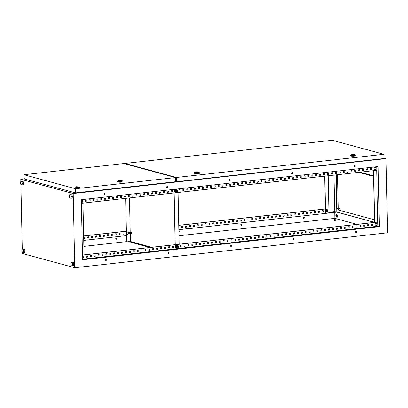 <?xml version="1.0" encoding="UTF-8"?>
<svg xmlns="http://www.w3.org/2000/svg" width="408" height="408" viewBox="0 0 408 408"><rect width="100%" height="100%" fill="white"/><g stroke="black" fill="none" stroke-linecap="round" stroke-linejoin="round"><path stroke-width="0.61" d="M82.538 258.06A1.147 0.994 105.2 0 0 84.002 256.897A1.147 0.994 105.2 0 0 82.498 256.066M375.069 224.385A1.147 0.994 105.2 0 0 377.074 224.165A1.147 0.994 105.2 0 0 375.069 224.385M374.881 167.428A1.147 0.994 -74.8 0 1 374.926 169.692A1.147 0.994 -74.8 0 1 374.881 167.428M81.518 200.241A1.127 0.974 -74.8 0 0 81.33 200.343A1.147 0.994 -74.8 0 1 82.834 201.18A1.147 0.994 -74.8 0 1 81.376 202.343M326.492 212.104A1.27 1.097 -74.8 0 1 327.114 209.641A1.27 1.097 -74.8 0 1 327.16 209.656M327.512 211.869A1.27 1.097 -74.8 0 1 325.778 210.809A1.27 1.097 -74.8 0 1 327.935 210.431M326.834 211.931L326.012 211.002L326.446 210.069L327.282 210.125A0.898 0.775 -74.8 0 1 327.323 211.89A0.898 0.775 -74.8 0 1 327.282 210.125L326.793 210.166L326.359 211.099L326.834 211.931L327.731 211.834L328.165 210.895L327.695 210.064M326.359 211.099L326.012 211.002M326.793 210.166L326.446 210.069M327.359 211.553A0.536 0.464 105.2 0 0 327.333 210.492A0.536 0.464 105.2 0 0 327.359 211.553M327.4 211.477A0.449 0.388 105.2 0 0 327.379 210.589A0.449 0.388 105.2 0 0 327.4 211.477M125.628 198.375L126.541 241.888L130.392 241.485L130.223 233.483L131.708 233.845L130.279 233.453L128.51 233.646M126.608 241.908L125.7 198.364M130.223 233.483L128.494 233.677M128.454 232.443L130.198 232.249L129.479 197.941M131.595 233.855A0.627 0.301 -96.4 0 0 131.651 233.861A0.627 0.301 -96.4 0 0 131.886 233.264A0.627 0.301 -96.4 0 0 131.57 232.621L130.198 232.249M130.392 241.485L151.633 247.299M157.636 248.931L156.662 248.666M150.195 247.457L128.974 241.684L149.828 247.498M168.137 252.481L168.932 252.695M128.974 241.684L130.412 241.526M178.056 192.52L179.138 244.224M175.231 244.662L174.15 192.953M174.078 192.964L175.16 244.667M168.886 252.542L168.249 252.368M156.978 249.303L156.672 249.222M127.607 232.03A1.147 0.994 -74.8 0 1 127.658 234.299A1.147 0.994 -74.8 0 1 127.607 232.03C128.928 232.631 128.943 233.396 127.648 234.309C126.312 233.692 126.291 232.927 127.592 232.014M177.22 244.994A1.601 1.382 105.2 0 0 176.327 248.074A1.601 1.382 105.2 0 0 176.384 248.084M178.118 245.764A1.601 1.382 105.2 0 0 175.466 246.865A1.601 1.382 105.2 0 0 177.332 248.003M176.394 247.477L176.368 246.151L177.368 245.376L176.873 245.239L175.868 246.019L175.899 247.345L176.96 247.768A1.163 1.005 105.2 0 0 177.934 245.667A1.163 1.005 105.2 0 0 176.96 247.768L175.899 247.345M177.205 246.284A0.536 0.464 105.2 0 0 177.694 247.146A0.536 0.464 105.2 0 0 177.205 246.284M177.368 245.376L178.398 245.927L178.464 246.6L178.429 247.253L177.424 248.028M176.368 246.151L175.868 246.019M177.46 246.182A0.536 0.464 -74.8 0 1 177.189 247.182M177.312 246.218A0.449 0.388 -74.8 0 1 177.256 247.105A0.449 0.388 -74.8 0 1 177.077 247.075M175.216 192.372A1.601 1.382 -74.8 0 1 176.001 189.266A1.601 1.382 -74.8 0 1 176.057 189.281M176.164 192.285A1.601 1.382 -74.8 0 1 174.4 190.327A1.601 1.382 -74.8 0 1 176.95 190.046M176.256 192.311L174.731 191.627L174.706 190.301L175.705 189.526L176.205 189.659L175.751 190.062A1.163 1.005 -74.8 0 1 176.812 191.939A1.163 1.005 -74.8 0 1 175.751 190.062L175.2 190.439L175.226 191.765L176.256 192.311L176.812 191.939L177.261 191.536L177.23 190.21L176.205 189.659M176.506 190.516A0.536 0.464 -74.8 0 1 176.057 191.485A0.536 0.464 -74.8 0 1 176.506 190.516M175.226 191.765L174.731 191.627M175.2 190.439L174.706 190.301M176.021 191.464A0.536 0.464 105.2 0 0 176.297 190.47M175.914 191.362A0.449 0.388 105.2 0 0 176.47 190.944A0.449 0.388 105.2 0 0 176.144 190.505M338.048 207.978A0.536 0.255 -96.4 0 0 338.002 207.973A0.536 0.255 -96.4 0 0 337.804 208.483A0.536 0.255 -96.4 0 0 338.074 209.039A0.536 0.255 -96.4 0 0 338.12 209.039A0.536 0.255 -96.4 0 0 338.319 208.529A0.536 0.255 -96.4 0 0 338.048 207.978M339.247 208.906A0.536 0.255 -96.4 0 0 339.293 208.911A0.536 0.255 -96.4 0 0 339.492 208.396A0.536 0.255 -96.4 0 0 339.221 207.845A0.536 0.255 -96.4 0 0 339.175 207.84A0.536 0.255 -96.4 0 0 339.13 207.856M334.953 218.938L335.753 218.999L334.953 218.938M334.677 219.019L334.718 220.784L335.514 220.845L335.789 220.764L335.753 218.999M105.774 260.452A0.627 0.541 105.2 0 0 106.1 259.248M105.988 259.248A0.627 0.541 -74.8 0 1 106.014 260.488A0.627 0.541 -74.8 0 1 105.988 259.248M104.397 194.682A0.627 0.541 105.2 0 0 104.723 193.484M104.611 193.484A0.627 0.541 -74.8 0 1 104.637 194.718A0.627 0.541 -74.8 0 1 104.611 193.484M168.295 253.465A0.627 0.541 105.2 0 0 168.621 252.266M168.509 252.266A0.627 0.541 -74.8 0 1 168.535 253.501A0.627 0.541 -74.8 0 1 168.509 252.266M116.346 238.048A0.627 0.541 -74.8 0 1 116.02 239.246M116.234 238.048A0.627 0.541 -74.8 0 1 116.26 239.282A0.627 0.541 -74.8 0 1 116.234 238.048M166.918 187.7A0.627 0.541 105.2 0 0 167.244 186.502M167.132 186.502A0.627 0.541 -74.8 0 1 167.158 187.736A0.627 0.541 -74.8 0 1 167.132 186.502M230.816 246.483A0.627 0.541 105.2 0 0 231.142 245.285M231.035 245.285A0.627 0.541 -74.8 0 1 231.061 246.519A0.627 0.541 -74.8 0 1 231.035 245.285M178.888 232.274A0.627 0.541 -74.8 0 0 178.862 231.061A0.627 0.541 -74.8 0 1 178.888 232.178M229.439 180.719A0.627 0.541 105.2 0 0 229.765 179.515M229.653 179.515A0.627 0.541 -74.8 0 1 229.684 180.754A0.627 0.541 -74.8 0 1 229.653 179.515M293.342 239.501A0.627 0.541 105.2 0 0 293.668 238.298M293.556 238.298A0.627 0.541 -74.8 0 1 293.582 239.537A0.627 0.541 -74.8 0 1 293.556 238.298M241.393 224.079A0.627 0.541 -74.8 0 1 241.067 225.282M241.281 224.079A0.627 0.541 -74.8 0 1 241.306 225.318A0.627 0.541 -74.8 0 1 241.281 224.079M291.96 173.731A0.627 0.541 105.2 0 0 292.286 172.533M292.179 172.533A0.627 0.541 -74.8 0 1 292.205 173.767A0.627 0.541 -74.8 0 1 292.179 172.533M355.863 232.519A0.627 0.541 105.2 0 0 356.189 231.316M356.077 231.316A0.627 0.541 -74.8 0 1 356.102 232.555A0.627 0.541 -74.8 0 1 356.077 231.316M303.914 217.097A0.627 0.541 -74.8 0 1 303.588 218.295M303.802 217.097A0.627 0.541 -74.8 0 1 303.827 218.331A0.627 0.541 -74.8 0 1 303.802 217.097M354.486 166.75A0.627 0.541 105.2 0 0 354.812 165.551M354.7 165.551A0.627 0.541 -74.8 0 1 354.725 166.785A0.627 0.541 -74.8 0 1 354.7 165.551M336.218 174.854L336.998 212.089L374.483 222.284M336.161 172.258L336.187 173.441M373.514 175.828L360.116 172.181M355.756 170.998L354.787 170.733M73.2 193.54L386.045 158.595L387.6 232.79L74.751 267.73L73.2 193.54L20.793 179.285L24.505 178.867M383.964 158.029L386.045 158.595M73.384 262.441L71.171 262.319L70.727 263.869L71.242 265.674L72.201 265.934L73.45 265.797L73.894 264.246L73.384 262.441L71.171 262.319M23.123 184.834L23.567 183.289L23.052 181.478L20.844 181.356L20.4 182.906L20.915 184.712L23.123 184.834M20.793 179.285L20.839 181.381M20.905 184.686L22.256 249.038M22.323 252.343L22.348 253.475L74.751 267.73M24.47 249.135L22.261 249.013L21.818 250.563L22.333 252.368L23.292 252.629L24.541 252.491L24.985 250.946L24.47 249.135L22.261 249.013M72.476 196.59L71.966 194.784L69.758 194.662L69.314 196.212L69.824 198.018L70.783 198.278L71.227 196.733L72.476 196.59L72.032 198.14L70.783 198.278M356.944 224.364L334.851 218.356L334.723 212.374M83.864 246.391L126.536 241.623M178.964 235.768L334.851 218.356M336.432 217.031A1.255 0.602 83.6 0 1 335.799 215.74A1.255 0.602 83.6 0 1 336.263 214.547A1.255 0.602 83.6 0 1 336.376 214.557L337.079 214.746A1.255 0.602 83.6 0 1 337.707 216.031A1.255 0.602 83.6 0 1 337.243 217.229A1.255 0.602 83.6 0 1 337.13 217.219L336.432 217.031L336.901 216.98A1.255 0.602 83.6 0 1 336.289 215.914A1.255 0.602 83.6 0 1 336.534 214.598M335.983 174.879L336.763 212.114L374.488 222.375M335.927 172.283L335.952 173.466M333.943 175.103L334.708 211.553L336.151 211.946L328.935 212.752M189.628 228.312L190.322 228.5L336.156 212.211L336.151 211.946M85.17 201.481L86.134 201.368L86.108 200.185M89.077 201.042L90.041 200.935L90.02 199.747M92.988 200.603L93.952 200.496L93.927 199.313M96.895 200.17L97.859 200.063L97.833 198.875M100.802 199.731L101.765 199.624L101.74 198.436M104.708 199.298L105.672 199.191L105.647 198.002M108.615 198.859L109.579 198.752L109.558 197.564M112.526 198.421L113.49 198.314L113.465 197.13M116.433 197.987L117.397 197.88L117.371 196.692M120.34 197.549L121.303 197.441L121.278 196.258M124.246 197.115L125.21 197.008L125.185 195.82M128.153 196.676L129.122 196.569L129.096 195.381M132.065 196.243L133.028 196.131L133.003 194.947M135.971 195.804L136.935 195.697L136.91 194.509M139.878 195.366L140.842 195.259L140.816 194.075M143.784 194.932L144.748 194.825L144.723 193.637M147.691 194.494L148.66 194.386L148.634 193.203M151.603 194.06L152.566 193.953L152.541 192.765M155.509 193.621L156.473 193.514L156.448 192.326M159.416 193.188L160.38 193.076L160.354 191.893M163.322 192.749L164.286 192.642L164.266 191.454M167.234 192.311L168.198 192.204L168.173 191.02M171.141 191.877L172.105 191.77L172.079 190.582M178.954 191.005L179.918 190.898L179.892 189.71M182.861 190.567L183.824 190.459L183.804 189.271M186.772 190.128L187.736 190.021L187.711 188.838M190.679 189.695L191.643 189.587L191.617 188.399M194.585 189.256L195.549 189.149L195.524 187.966M198.492 188.822L199.456 188.715L199.43 187.527M202.399 188.384L203.363 188.277L203.342 187.088M206.31 187.95L207.274 187.838L207.249 186.655M210.217 187.512L211.181 187.405L211.155 186.216M214.124 187.073L215.087 186.966L215.062 185.783M218.03 186.64L218.994 186.532L218.969 185.344M221.937 186.201L222.901 186.094L222.88 184.911M225.848 185.768L226.812 185.66L226.787 184.472M229.755 185.329L230.719 185.222L230.693 184.034M233.662 184.895L234.626 184.783L234.6 183.6M237.568 184.457L238.532 184.35L238.507 183.161M241.475 184.018L242.444 183.911L242.418 182.728M245.386 183.585L246.35 183.478L246.325 182.289M249.293 183.146L250.257 183.039L250.231 181.851M253.2 182.713L254.164 182.606L254.138 181.417M257.106 182.274L258.07 182.167L258.045 180.979M261.018 181.835L261.982 181.728L261.956 180.545M264.925 181.402L265.889 181.295L265.863 180.106M268.831 180.963L269.795 180.856L269.77 179.673M272.738 180.53L273.702 180.423L273.676 179.234M276.644 180.091L277.608 179.984L277.588 178.796M280.556 179.658L281.52 179.546L281.495 178.362M284.463 179.219L285.427 179.112L285.401 177.924M288.369 178.781L289.333 178.673L289.308 177.49M292.276 178.347L293.24 178.24L293.214 177.052M296.183 177.908L297.146 177.801L297.126 176.618M300.094 177.475L301.058 177.368L301.033 176.179M304.001 177.036L304.965 176.929L304.939 175.741M307.907 176.603L308.871 176.491L308.846 175.307M311.814 176.164L312.778 176.057L312.752 174.869M315.721 175.726L316.685 175.619L316.664 174.435M319.632 175.292L320.596 175.185L320.571 173.997M323.539 174.854L324.503 174.746L324.477 173.558M327.445 174.42L328.409 174.313L328.384 173.125M331.352 173.981L332.316 173.874L332.291 172.686M335.259 173.543L336.228 173.436L336.202 172.252M339.17 173.109L340.134 173.002L340.109 171.814M343.077 172.671L344.041 172.564L344.015 171.38M346.984 172.237L347.947 172.13L347.922 170.942M350.89 171.799L351.854 171.691L351.829 170.503M354.797 171.365L355.766 171.253L355.74 170.07M358.709 170.927L359.672 170.819L359.647 169.631M362.615 170.488L363.579 170.381L363.554 169.198M366.522 170.054L367.486 169.947L367.46 168.759M370.428 169.616L371.392 169.509L371.372 168.326M86.338 257.193L87.302 257.086L87.276 255.898M90.245 256.754L91.208 256.647L91.183 255.464M94.151 256.321L95.115 256.214L95.095 255.026M98.063 255.882L99.027 255.775L99.001 254.592M101.969 255.449L102.933 255.342L102.908 254.153M105.876 255.01L106.84 254.903L106.814 253.715M109.783 254.577L110.747 254.464L110.721 253.281M113.689 254.138L114.658 254.031L114.633 252.843M117.601 253.7L118.565 253.592L118.539 252.409M121.508 253.266L122.471 253.159L122.446 251.971M125.414 252.827L126.378 252.72L126.353 251.537M129.321 252.394L130.285 252.287L130.259 251.099M133.227 251.955L134.196 251.848L134.171 250.66M137.139 251.522L138.103 251.41L138.077 250.226M141.046 251.083L142.01 250.976L141.984 249.788M144.952 250.645L145.916 250.537L145.891 249.354M148.859 250.211L149.823 250.104L149.802 248.916M152.77 249.773L153.734 249.665L153.709 248.477M156.677 249.339L157.641 249.232L157.615 248.044M160.584 248.9L161.548 248.793L161.522 247.605M164.49 248.462L165.454 248.355L165.429 247.171M168.397 248.028L169.361 247.921L169.34 246.733M172.309 247.59L173.273 247.483L173.247 246.299M180.122 246.718L181.086 246.611L181.06 245.422M184.028 246.284L184.992 246.172L184.967 244.989M187.935 245.846L188.899 245.738L188.879 244.55M191.847 245.407L192.811 245.3L192.785 244.117M195.753 244.973L196.717 244.866L196.692 243.678M199.66 244.535L200.624 244.428L200.598 243.244M203.566 244.101L204.53 243.994L204.505 242.806M207.473 243.663L208.437 243.556L208.417 242.367M211.385 243.229L212.349 243.117L212.323 241.934M215.291 242.791L216.255 242.684L216.23 241.495M219.198 242.352L220.162 242.245L220.136 241.062M223.105 241.919L224.069 241.811L224.043 240.623M227.011 241.48L227.98 241.373L227.955 240.184M230.923 241.046L231.887 240.939L231.861 239.751M234.829 240.608L235.793 240.501L235.768 239.312M238.736 240.169L239.7 240.062L239.674 238.879M242.643 239.736L243.607 239.629L243.581 238.44M246.554 239.297L247.518 239.19L247.493 238.007M250.461 238.864L251.425 238.756L251.399 237.568M254.368 238.425L255.332 238.318L255.306 237.13M258.274 237.992L259.238 237.879L259.213 236.696M262.181 237.553L263.145 237.446L263.124 236.257M266.093 237.114L267.056 237.007L267.031 235.824M269.999 236.681L270.963 236.574L270.938 235.385M273.906 236.242L274.87 236.135L274.844 234.952M277.812 235.809L278.776 235.702L278.751 234.513M281.719 235.37L282.683 235.263L282.662 234.075M285.631 234.937L286.595 234.824L286.569 233.641M289.537 234.498L290.501 234.391L290.476 233.203M293.444 234.059L294.408 233.952L294.382 232.769M297.35 233.626L298.314 233.519L298.289 232.331M301.257 233.187L302.221 233.08L302.2 231.892M305.169 232.754L306.133 232.647L306.107 231.458M309.075 232.315L310.039 232.208L310.014 231.02M312.982 231.877L313.946 231.769L313.92 230.586M316.889 231.443L317.852 231.336L317.827 230.148M320.795 231.005L321.764 230.897L321.739 229.714M324.707 230.571L325.671 230.464L325.645 229.276M328.613 230.132L329.577 230.025L329.552 228.837M332.52 229.699L333.484 229.587L333.458 228.404M336.427 229.26L337.39 229.153L337.365 227.965M340.338 228.822L341.302 228.715L341.277 227.531M344.245 228.388L345.209 228.281L345.183 227.093M348.151 227.95L349.115 227.843L349.09 226.659M352.058 227.516L353.022 227.409L352.996 226.221M355.965 227.078L356.929 226.97L356.908 225.782M359.876 226.644L360.84 226.532L360.815 225.349M363.783 226.205L364.747 226.098L364.721 224.91M367.69 225.767L368.654 225.66L368.628 224.476M371.596 225.333L372.56 225.226L372.535 224.038M224.262 243.734L223.946 243.433M82.477 255.02L377.742 222.044L377.961 226.231L379.404 226.624L82.574 259.774L81.319 199.716L378.145 166.561L379.404 226.624M239.894 241.985L239.578 241.684M84.935 238.451L83.839 238.568L83.813 237.334L84.905 237.211L84.935 238.451L84.777 237.226M88.842 238.012L87.746 238.134L87.72 236.895L88.817 236.773L88.842 238.012L88.684 236.788M92.749 237.573L91.652 237.696L91.627 236.462L92.723 236.339L92.749 237.573L92.591 236.354M96.655 237.14L95.564 237.262L95.538 236.023L96.63 235.901L96.655 237.14L96.502 235.916M100.562 236.701L99.47 236.824L99.445 235.589L100.536 235.467L100.562 236.701L100.409 235.482M104.474 236.268L103.377 236.39L103.352 235.151L104.443 235.028L104.474 236.268L104.315 235.044M108.38 235.829L107.284 235.951L107.258 234.717L108.355 234.595L108.38 235.829L108.222 234.605M112.287 235.391L111.19 235.513L111.165 234.279L112.261 234.156L112.287 235.391L112.129 234.172M116.193 234.957L115.102 235.079L115.076 233.84L116.168 233.718L116.193 234.957L116.04 233.733M120.1 234.518L119.008 234.641L118.983 233.407L120.074 233.284L120.1 234.518L119.947 233.299M124.012 234.085L122.915 234.207L122.89 232.968L123.986 232.846L124.012 234.085L123.853 232.861M131.82 232.932L131.825 233.213L130.728 233.335L130.713 232.387M182.626 227.536L181.529 227.659L181.504 226.425L182.6 226.302L182.626 227.536L182.468 226.312M186.532 227.098L185.436 227.22L185.411 225.986L186.507 225.864L186.532 227.098L186.374 225.879M190.439 226.664L189.348 226.787L189.317 225.548L190.414 225.425L190.439 226.664L190.286 225.44M194.346 226.226L193.254 226.348L193.229 225.114L194.32 224.992L194.346 226.226L194.193 225.007M198.257 225.792L197.161 225.915L197.135 224.675L198.227 224.553L198.257 225.792L198.099 224.568M202.164 225.354L201.067 225.476L201.042 224.242L202.139 224.119L202.164 225.354L202.006 224.135M206.071 224.92L204.974 225.043L204.949 223.803L206.045 223.681L206.071 224.92L205.912 223.696M209.977 224.482L208.886 224.604L208.86 223.365L209.952 223.247L209.977 224.482L209.824 223.258M213.884 224.043L212.792 224.165L212.767 222.931L213.858 222.809L213.884 224.043L213.731 222.824M217.796 223.609L216.699 223.732L216.674 222.493L217.765 222.37L217.796 223.609L217.637 222.386M221.702 223.171L220.606 223.293L220.58 222.059L221.677 221.937L221.702 223.171L221.544 221.952M225.609 222.737L224.512 222.86L224.487 221.621L225.583 221.498L225.609 222.737L225.451 221.513M229.515 222.299L228.424 222.421L228.398 221.187L229.49 221.065L229.515 222.299L229.362 221.075M233.422 221.865L232.331 221.983L232.305 220.748L233.396 220.626L233.422 221.865L233.269 220.641M237.334 221.427L236.237 221.549L236.212 220.31L237.308 220.187L237.334 221.427L237.175 220.203M241.24 220.988L240.144 221.111L240.118 219.876L241.215 219.754L241.24 220.988L241.082 219.769M245.147 220.555L244.05 220.677L244.025 219.438L245.121 219.315L245.147 220.555L244.989 219.331M249.053 220.116L247.962 220.238L247.936 219.004L249.028 218.882L249.053 220.116L248.9 218.897M252.96 219.683L251.869 219.805L251.843 218.566L252.934 218.443L252.96 219.683L252.807 218.459M256.872 219.244L255.775 219.366L255.75 218.132L256.846 218.01L256.872 219.244L256.714 218.02M260.778 218.805L259.682 218.928L259.656 217.694L260.753 217.571L260.778 218.805L260.62 217.586M264.685 218.372L263.594 218.494L263.563 217.255L264.659 217.132L264.685 218.372L264.532 217.148M268.591 217.933L267.5 218.056L267.475 216.821L268.566 216.699L268.591 217.933L268.439 216.714M272.498 217.5L271.407 217.622L271.381 216.383L272.473 216.26L272.498 217.5L272.345 216.276M276.41 217.061L275.313 217.184L275.288 215.949L276.384 215.827L276.41 217.061L276.252 215.842M280.316 216.628L279.22 216.75L279.194 215.511L280.291 215.388L280.316 216.628L280.158 215.404M284.223 216.189L283.132 216.311L283.101 215.072L284.197 214.955L284.223 216.189L284.07 214.965M288.13 215.75L287.038 215.873L287.013 214.639L288.104 214.516L288.13 215.75L287.977 214.531M292.041 215.317L290.945 215.439L290.919 214.2L292.011 214.078L292.041 215.317L291.883 214.093M295.948 214.878L294.851 215.001L294.826 213.766L295.922 213.644L295.948 214.878L295.79 213.659M299.855 214.445L298.758 214.567L298.733 213.328L299.829 213.206L299.855 214.445L299.696 213.221M303.761 214.006L302.67 214.129L302.644 212.894L303.736 212.772L303.761 214.006L303.608 212.782M307.668 213.573L306.576 213.69L306.551 212.456L307.642 212.333L307.668 213.573L307.515 212.349M311.579 213.134L310.483 213.256L310.457 212.017L311.549 211.895L311.579 213.134L311.421 211.91M315.486 212.696L314.39 212.818L314.364 211.584L315.46 211.461L315.486 212.696L315.328 211.477M319.393 212.262L318.296 212.384L318.271 211.145L319.367 211.023L319.393 212.262L319.235 211.038M323.299 211.823L322.208 211.946L322.182 210.712L323.274 210.589L323.299 211.823L323.146 210.605M178.837 229.786L190.317 228.235L190.322 228.5M178.745 225.369L325.355 208.993L325.441 213.144L328.935 212.803L328.16 175.751M83.65 235.987L126.317 231.224M83.742 240.404L126.409 235.64M328.919 212.201L334.708 211.553M82.564 259.223L219.387 243.943L220.264 244.178L235.018 242.194L235.89 242.434L240.582 241.908L239.71 241.674L377.961 226.231M83.645 235.936L126.317 231.173M178.745 225.318L325.355 208.942M83.839 238.522L84.803 238.415M87.746 238.083L88.709 237.976M91.652 237.645L92.616 237.538M95.559 237.211L96.523 237.104M99.47 236.773L100.434 236.666M103.377 236.339L104.341 236.232M107.284 235.901L108.248 235.793M111.19 235.467L112.154 235.355M115.097 235.028L116.061 234.921M119.008 234.59L119.972 234.483M122.915 234.156L123.879 234.049M130.728 233.284L131.692 233.177L131.682 232.693M181.529 227.608L182.493 227.501M185.436 227.174L186.4 227.062M189.343 226.736L190.306 226.629M193.254 226.297L194.218 226.19M197.161 225.864L198.125 225.757M201.067 225.425L202.031 225.318M204.974 224.992L205.938 224.885M208.881 224.553L209.845 224.446M212.792 224.119L213.756 224.007M216.699 223.681L217.663 223.574M220.606 223.242L221.57 223.135M224.512 222.809L225.476 222.702M228.419 222.37L229.388 222.263M232.331 221.937L233.294 221.83M236.237 221.498L237.201 221.391M240.144 221.059L241.108 220.952M244.05 220.626L245.014 220.519M247.957 220.187L248.926 220.08M251.869 219.754L252.833 219.647M255.775 219.315L256.739 219.208M259.682 218.882L260.646 218.77M263.588 218.443L264.552 218.336M267.5 218.005L268.464 217.898M271.407 217.571L272.371 217.464M275.313 217.132L276.277 217.025M279.22 216.699L280.184 216.592M283.127 216.26L284.09 216.153M287.038 215.827L288.002 215.715M290.945 215.388L291.909 215.281M294.851 214.95L295.815 214.843M298.758 214.516L299.722 214.409M302.665 214.078L303.629 213.971M306.576 213.644L307.54 213.537M310.483 213.206L311.447 213.098M314.39 212.767L315.353 212.66M318.296 212.333L319.26 212.226M322.203 211.895L323.167 211.788M81.396 203.311L376.788 170.32L376.717 166.719M85.17 201.526L85.144 200.292L86.241 200.17L86.267 201.404L85.17 201.526M89.082 201.093L89.056 199.854L90.148 199.731L90.173 200.971L89.082 201.093M92.988 200.654L92.963 199.42L94.054 199.298L94.08 200.532L92.988 200.654M96.895 200.221L96.869 198.982L97.961 198.859L97.991 200.099L96.895 200.221M100.802 199.782L100.776 198.548L101.873 198.426L101.898 199.66L100.802 199.782M104.708 199.344L104.683 198.109L105.779 197.987L105.805 199.226L104.708 199.344M108.62 198.91L108.594 197.671L109.686 197.549L109.711 198.788L108.62 198.91M112.526 198.472L112.501 197.237L113.592 197.115L113.618 198.349L112.526 198.472M116.433 198.038L116.407 196.799L117.499 196.676L117.529 197.916L116.433 198.038M120.34 197.6L120.314 196.365L121.411 196.243L121.436 197.477L120.34 197.6M124.246 197.166L124.221 195.927L125.317 195.804L125.343 197.044L124.246 197.166M128.158 196.727L128.132 195.493L129.224 195.371L129.249 196.605L128.158 196.727M132.065 196.289L132.039 195.055L133.13 194.932L133.156 196.166L132.065 196.289M135.971 195.855L135.946 194.616L137.042 194.494L137.068 195.733L135.971 195.855M139.878 195.417L139.852 194.183L140.949 194.06L140.974 195.294L139.878 195.417M143.784 194.983L143.759 193.744L144.855 193.621L144.881 194.861L143.784 194.983M147.696 194.545L147.671 193.31L148.762 193.188L148.787 194.422L147.696 194.545M151.603 194.111L151.577 192.872L152.669 192.749L152.694 193.989L151.603 194.111M155.509 193.673L155.484 192.433L156.58 192.316L156.606 193.55L155.509 193.673M159.416 193.234L159.39 192L160.487 191.877L160.512 193.111L159.416 193.234M163.328 192.8L163.297 191.561L164.393 191.439L164.419 192.678L163.328 192.8M167.234 192.362L167.209 191.128L168.3 191.005L168.326 192.239L167.234 192.362M171.141 191.928L171.115 190.689L172.207 190.567L172.232 191.806L171.141 191.928M178.954 191.051L178.928 189.817L180.025 189.695L180.05 190.934L178.954 191.051M182.866 190.618L182.835 189.378L183.931 189.256L183.957 190.495L182.866 190.618M186.772 190.179L186.747 188.945L187.838 188.822L187.864 190.057L186.772 190.179M190.679 189.746L190.653 188.506L191.745 188.384L191.775 189.623L190.679 189.746M194.585 189.307L194.56 188.073L195.656 187.95L195.682 189.184L194.585 189.307M198.492 188.873L198.466 187.634L199.563 187.512L199.589 188.751L198.492 188.873M202.404 188.435L202.378 187.201L203.47 187.078L203.495 188.312L202.404 188.435M206.31 187.996L206.285 186.762L207.376 186.64L207.402 187.874L206.31 187.996M210.217 187.563L210.191 186.323L211.283 186.201L211.313 187.44L210.217 187.563M214.124 187.124L214.098 185.89L215.195 185.768L215.22 187.002L214.124 187.124M218.03 186.691L218.005 185.451L219.101 185.329L219.127 186.568L218.03 186.691M221.942 186.252L221.916 185.018L223.008 184.895L223.033 186.13L221.942 186.252M225.848 185.819L225.823 184.579L226.914 184.457L226.94 185.696L225.848 185.819M229.755 185.38L229.73 184.141L230.826 184.023L230.851 185.257L229.755 185.38M233.662 184.941L233.636 183.707L234.733 183.585L234.758 184.819L233.662 184.941M237.568 184.508L237.543 183.269L238.639 183.146L238.665 184.385L237.568 184.508M241.48 184.069L241.454 182.835L242.546 182.713L242.571 183.947L241.48 184.069M245.386 183.636L245.361 182.396L246.452 182.274L246.478 183.513L245.386 183.636M249.293 183.197L249.268 181.963L250.364 181.841L250.39 183.075L249.293 183.197M253.2 182.759L253.174 181.524L254.271 181.402L254.296 182.641L253.2 182.759M257.111 182.325L257.081 181.086L258.177 180.963L258.203 182.203L257.111 182.325M261.018 181.886L260.993 180.652L262.084 180.53L262.109 181.764L261.018 181.886M264.925 181.453L264.899 180.214L265.99 180.091L266.016 181.331L264.925 181.453M268.831 181.014L268.806 179.78L269.902 179.658L269.928 180.892L268.831 181.014M272.738 180.581L272.712 179.341L273.809 179.219L273.834 180.458L272.738 180.581M276.65 180.142L276.619 178.908L277.715 178.786L277.741 180.02L276.65 180.142M280.556 179.704L280.531 178.469L281.622 178.347L281.647 179.581L280.556 179.704M284.463 179.27L284.437 178.031L285.529 177.908L285.559 179.148L284.463 179.27M288.369 178.832L288.344 177.597L289.44 177.475L289.466 178.709L288.369 178.832M292.276 178.398L292.25 177.159L293.347 177.036L293.372 178.276L292.276 178.398M296.188 177.959L296.162 176.725L297.254 176.603L297.279 177.837L296.188 177.959M300.094 177.526L300.069 176.287L301.16 176.164L301.186 177.404L300.094 177.526M304.001 177.087L303.975 175.848L305.067 175.731L305.097 176.965L304.001 177.087M307.907 176.649L307.882 175.415L308.978 175.292L309.004 176.526L307.907 176.649M311.814 176.215L311.788 174.976L312.885 174.854L312.91 176.093L311.814 176.215M315.726 175.777L315.7 174.542L316.792 174.42L316.817 175.654L315.726 175.777M319.632 175.343L319.607 174.104L320.698 173.981L320.724 175.221L319.632 175.343M323.539 174.904L323.513 173.67L324.61 173.548L324.635 174.782L323.539 174.904M327.445 174.466L327.42 173.232L328.517 173.109L328.542 174.349L327.445 174.466M331.352 174.032L331.327 172.793L332.423 172.671L332.449 173.91L331.352 174.032M335.264 173.594L335.238 172.36L336.33 172.237L336.355 173.471L335.264 173.594M339.17 173.16L339.145 171.921L340.236 171.799L340.262 173.038L339.17 173.16M343.077 172.722L343.051 171.488L344.148 171.365L344.173 172.599L343.077 172.722M346.984 172.288L346.958 171.049L348.055 170.927L348.08 172.166L346.984 172.288M350.89 171.85L350.865 170.615L351.961 170.493L351.987 171.727L350.89 171.85M354.802 171.411L354.776 170.177L355.868 170.054L355.893 171.289L354.802 171.411M358.709 170.977L358.683 169.738L359.774 169.616L359.8 170.855L358.709 170.977M362.615 170.539L362.59 169.305L363.686 169.182L363.712 170.416L362.615 170.539M366.522 170.105L366.496 168.866L367.593 168.744L367.618 169.983L366.522 170.105M370.433 169.667L370.403 168.433L371.499 168.31L371.525 169.544L370.433 169.667M87.434 257.122L86.338 257.244L86.312 256.005L87.409 255.882L87.302 257.086M91.341 256.683L90.245 256.805L90.219 255.571L91.316 255.449L91.208 256.647M95.248 256.25L94.156 256.372L94.131 255.133L95.222 255.01L95.115 256.214M99.154 255.811L98.063 255.933L98.037 254.699L99.129 254.577L99.027 255.775M103.066 255.377L101.969 255.5L101.944 254.261L103.04 254.138L102.933 255.342M106.972 254.939L105.876 255.061L105.851 253.827L106.947 253.705L106.84 254.903M110.879 254.5L109.783 254.623L109.757 253.388L110.854 253.266L110.747 254.464M114.786 254.067L113.694 254.189L113.669 252.95L114.76 252.827L114.658 254.031M118.692 253.628L117.601 253.751L117.575 252.516L118.667 252.394L118.565 253.592M122.604 253.195L121.508 253.317L121.482 252.078L122.579 251.955L122.471 253.159M126.511 252.756L125.414 252.878L125.389 251.644L126.485 251.522L126.378 252.72M130.417 252.322L129.321 252.445L129.295 251.206L130.392 251.083L130.285 252.287M134.324 251.884L133.232 252.006L133.207 250.767L134.298 250.65L134.196 251.848M138.23 251.445L137.139 251.568L137.114 250.334L138.205 250.211L138.103 251.41M142.142 251.012L141.046 251.134L141.02 249.895L142.117 249.773L142.01 250.976M146.049 250.573L144.952 250.696L144.927 249.461L146.023 249.339L145.916 250.537M149.955 250.14L148.864 250.262L148.833 249.023L149.93 248.9L149.823 250.104M153.862 249.701L152.77 249.824L152.745 248.589L153.836 248.467L153.734 249.665M157.769 249.268L156.677 249.385L156.652 248.151L157.743 248.028L157.641 249.232M161.68 248.829L160.584 248.951L160.558 247.712L161.655 247.59L161.548 248.793M165.587 248.39L164.49 248.513L164.465 247.279L165.561 247.156L165.454 248.355M169.493 247.957L168.402 248.079L168.371 246.84L169.468 246.718L169.361 247.921M173.4 247.518L172.309 247.641L172.283 246.406L173.374 246.284L173.273 247.483M181.218 246.646L180.122 246.769L180.096 245.534L181.193 245.412L181.086 246.611M185.125 246.208L184.028 246.33L184.003 245.096L185.099 244.973L184.992 246.172M189.031 245.774L187.94 245.897L187.915 244.657L189.006 244.535L188.899 245.738M192.938 245.335L191.847 245.458L191.821 244.224L192.913 244.101L192.811 245.3M196.85 244.902L195.753 245.024L195.728 243.785L196.819 243.663L196.717 244.866M200.756 244.463L199.66 244.586L199.634 243.352L200.731 243.229L200.624 244.428M204.663 244.03L203.566 244.152L203.541 242.913L204.638 242.791L204.53 243.994M208.57 243.591L207.478 243.714L207.453 242.474L208.544 242.357L208.437 243.556M212.476 243.153L211.385 243.275L211.359 242.041L212.451 241.919L212.349 243.117M216.388 242.719L215.291 242.842L215.266 241.602L216.362 241.48L216.255 242.684M220.294 242.281L219.198 242.403L219.173 241.169L220.269 241.046L220.162 242.245M224.201 241.847L223.105 241.97L223.079 240.73L224.176 240.608L224.069 241.811M228.108 241.409L227.016 241.531L226.991 240.297L228.082 240.174L227.98 241.373M232.014 240.975L230.923 241.092L230.897 239.858L231.989 239.736L231.887 240.939M235.926 240.536L234.829 240.659L234.804 239.419L235.901 239.297L235.793 240.501M239.833 240.098L238.736 240.22L238.711 238.986L239.807 238.864L239.7 240.062M243.739 239.664L242.648 239.787L242.617 238.547L243.714 238.425L243.607 239.629M247.646 239.226L246.554 239.348L246.529 238.114L247.62 237.992L247.518 239.19M251.552 238.792L250.461 238.915L250.436 237.675L251.527 237.553L251.425 238.756M255.464 238.354L254.368 238.476L254.342 237.242L255.439 237.119L255.332 238.318M259.371 237.915L258.274 238.037L258.249 236.803L259.345 236.681L259.238 237.879M263.277 237.481L262.186 237.604L262.155 236.365L263.252 236.242L263.145 237.446M267.184 237.043L266.093 237.165L266.067 235.931L267.158 235.809L267.056 237.007M271.096 236.609L269.999 236.732L269.974 235.493L271.065 235.37L270.963 236.574M275.002 236.171L273.906 236.293L273.88 235.059L274.977 234.937L274.87 236.135M278.909 235.737L277.812 235.86L277.787 234.62L278.883 234.498L278.776 235.702M282.815 235.299L281.724 235.421L281.699 234.182L282.79 234.065L282.683 235.263M286.722 234.86L285.631 234.983L285.605 233.748L286.697 233.626L286.595 234.824M290.634 234.427L289.537 234.549L289.512 233.31L290.603 233.187L290.501 234.391M294.54 233.988L293.444 234.11L293.418 232.876L294.515 232.754L294.408 233.952M298.447 233.554L297.35 233.677L297.325 232.438L298.421 232.315L298.314 233.519M302.353 233.116L301.262 233.238L301.237 232.004L302.328 231.882L302.221 233.08M306.26 232.677L305.169 232.8L305.143 231.566L306.235 231.443L306.133 232.647M310.172 232.244L309.075 232.366L309.05 231.127L310.146 231.005L310.039 232.208M314.078 231.805L312.982 231.928L312.956 230.693L314.053 230.571L313.946 231.769M317.985 231.372L316.889 231.494L316.863 230.255L317.96 230.132L317.852 231.336M321.892 230.933L320.8 231.056L320.775 229.821L321.866 229.699L321.764 230.897M325.798 230.5L324.707 230.622L324.681 229.383L325.773 229.26L325.671 230.464M329.71 230.061L328.613 230.183L328.588 228.949L329.684 228.827L329.577 230.025M333.616 229.622L332.52 229.745L332.495 228.511L333.591 228.388L333.484 229.587M337.523 229.189L336.432 229.311L336.401 228.072L337.498 227.95L337.39 229.153M341.43 228.75L340.338 228.873L340.313 227.639L341.404 227.516L341.302 228.715M345.336 228.317L344.245 228.439L344.219 227.2L345.311 227.078L345.209 228.281M349.248 227.878L348.151 228.001L348.126 226.766L349.223 226.644L349.115 227.843M353.155 227.445L352.058 227.567L352.033 226.328L353.129 226.205L353.022 227.409M357.061 227.006L355.97 227.129L355.939 225.889L357.036 225.772L356.929 226.97M360.968 226.567L359.876 226.69L359.851 225.456L360.942 225.333L360.84 226.532M364.874 226.134L363.783 226.256L363.757 225.017L364.849 224.895L364.747 226.098M368.786 225.695L367.69 225.818L367.664 224.584L368.761 224.461L368.654 225.66M372.693 225.262L371.596 225.384L371.571 224.145L372.667 224.023L372.56 225.226M82.477 255.071L377.874 222.079M219.387 243.943L224.079 243.418M235.018 242.194L239.71 241.674M376.66 170.335L377.742 222.044M373.534 170.682L374.615 222.391M373.402 170.697L374.488 222.406M324.666 176.144L325.355 208.993M324.799 176.129L325.574 213.18M328.103 173.155L328.129 174.344M82.962 203.138L84.043 254.847M337.442 217.127L336.901 216.98M21.874 184.977L22.318 183.427L23.567 183.289M22.318 183.427L21.803 181.616L23.052 181.478M21.803 181.616L20.844 181.356M23.292 252.629L23.735 251.083L24.985 250.946M23.735 251.083L23.22 249.273M72.201 265.934L72.644 264.389L73.894 264.246M72.644 264.389L72.129 262.579M71.227 196.733L70.712 194.922L71.966 194.784M70.712 194.922L69.758 194.662M373.524 176.338L358.785 172.329M355.103 171.329L354.797 171.248M337.615 174.695L338.314 207.937M338.334 209.018L338.354 209.982L374.432 219.795M176.465 177.465L383.882 154.3L332.306 140.27L124.889 163.435L176.465 177.465L176.552 181.703L383.974 158.539L383.882 154.3M176.552 181.703L175.578 181.438M124.899 163.812L124.889 163.435M197.457 172.314L198.191 172.094L195.325 172.156L197.457 172.314M194.402 172.507L193.933 173.191A2.866 0.469 -1.2 0 0 195.192 173.609A2.866 0.469 -1.2 0 0 198.176 173.563A2.866 0.469 -1.2 0 0 199.624 173.074L199.13 172.406A2.382 0.388 178.8 0 1 197.926 172.819A2.382 0.388 178.8 0 1 195.447 172.854A2.382 0.388 178.8 0 1 194.402 172.507L195.876 171.901C197.13 171.661 198.217 171.829 199.13 172.406M197.528 172.186L195.978 172.212L197.528 172.309M353.762 154.856L354.496 154.637L351.635 154.698L353.762 154.856M350.707 155.05L350.243 155.734A2.866 0.469 -1.2 0 0 351.502 156.152A2.866 0.469 -1.2 0 0 354.486 156.106A2.866 0.469 -1.2 0 0 355.929 155.611L355.434 154.948A2.382 0.388 178.8 0 1 354.236 155.361A2.382 0.388 178.8 0 1 351.752 155.397A2.382 0.388 178.8 0 1 350.707 155.05L352.18 154.443C353.435 154.199 354.521 154.372 355.434 154.948M353.833 154.729L352.283 154.754L353.838 154.851M120.916 180.866L121.65 180.647L118.784 180.703L120.916 180.866M117.856 181.055L117.392 181.739A2.866 0.469 -1.2 0 0 118.651 182.157A2.866 0.469 -1.2 0 0 121.635 182.116A2.866 0.469 -1.2 0 0 123.083 181.621L122.584 180.958A2.382 0.388 178.8 0 1 121.385 181.366A2.382 0.388 178.8 0 1 118.907 181.402A2.382 0.388 178.8 0 1 117.856 181.055L119.33 180.448C120.584 180.209 121.671 180.377 122.584 180.958M120.982 180.734L119.432 180.764L120.987 180.856M77.336 187.481L75.959 187.298L77.418 187.471M77.183 187.716L77.785 187.563L76.847 187.537M75.46 188.746L175.496 177.572L123.92 163.542L23.883 174.716L75.46 188.746L75.546 192.897L175.583 181.723L175.496 177.572M77.785 187.573L79.387 187.384L77.648 187.527M75.959 187.298L76.847 187.583M75.511 187.175L78.056 187.017L76.918 187.017L77.28 186.808L76.867 186.696L74.659 186.941L76.316 187.083L75.511 187.175L75.959 187.343M74.659 186.941L75.791 187.144M76.979 187.012L77.28 186.808M75.546 192.897L24.582 179.036L23.95 177.898L23.883 174.716M77.648 187.445L77.984 187.629M77.984 187.537L79.387 187.384M77.183 187.629L77.785 187.563M78.943 187.262L76.765 187.206L78.943 187.303M375.763 223.222A1.127 0.974 105.2 0 0 375.268 225.027M374.105 169.315A1.127 0.974 -74.8 0 1 374.595 167.504M126.832 233.917A1.127 0.974 -74.8 0 1 127.322 232.111M195.957 171.906A1.647 0.27 -1.2 0 0 195.32 172.288A1.647 0.27 -1.2 0 0 197.564 172.344A1.647 0.27 -1.2 0 0 198.196 171.967A1.647 0.27 -1.2 0 0 195.957 171.906M352.262 154.448A1.647 0.27 -1.2 0 0 351.63 154.826A1.647 0.27 -1.2 0 0 353.869 154.887A1.647 0.27 -1.2 0 0 354.501 154.505A1.647 0.27 -1.2 0 0 352.262 154.448M119.411 180.458A1.647 0.27 -1.2 0 0 118.779 180.836A1.647 0.27 -1.2 0 0 121.018 180.892A1.647 0.27 -1.2 0 0 121.65 180.514A1.647 0.27 -1.2 0 0 119.411 180.458M82.498 256.03L82.957 255.857C84.293 256.474 84.308 257.239 83.013 258.152L82.538 258.08M376.084 225.42C374.748 224.803 374.733 224.033 376.028 223.125C377.364 223.742 377.385 224.507 376.084 225.42M374.865 167.407C376.196 168.025 376.217 168.795 374.916 169.703C373.585 169.085 373.565 168.32 374.865 167.407M81.33 200.318L81.789 200.139C83.125 200.761 83.14 201.526 81.845 202.439L81.376 202.363M171.426 190.653L172.084 190.832M338.002 207.973L339.175 207.84M338.12 209.039L339.293 208.911"/></g></svg>
